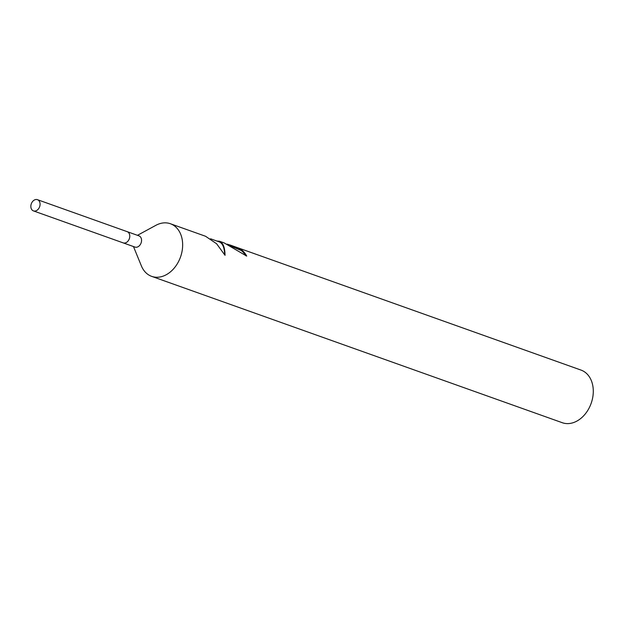 <?xml version="1.0" encoding="UTF-8"?>
<svg xmlns="http://www.w3.org/2000/svg" width="623" height="623" viewBox="0 0 623 623"><rect width="100%" height="100%" fill="white"/><g stroke="black" fill="none" stroke-linecap="round" stroke-linejoin="round"><path stroke-width="0.93" d="M123.066 242.838A5.957 4.416 -70.4 0 0 123.167 242.877L134.95 247.074A5.957 4.416 -70.4 0 0 135.65 247.245A5.957 4.416 -70.4 0 0 141.257 242.487A5.957 4.416 -70.4 0 0 138.952 235.852L127.17 231.655A5.957 4.416 -70.4 0 0 127.069 231.616M127.17 231.655A5.957 4.416 -70.4 0 1 129.475 238.29A5.957 4.416 -70.4 0 1 123.868 243.04A5.957 4.416 -70.4 0 1 123.167 242.877A5.957 4.416 -70.4 0 0 123.868 243.04A5.957 4.416 -70.4 0 0 129.475 238.29A5.957 4.416 -70.4 0 0 127.17 231.655L37.458 199.679A5.957 4.416 -70.4 0 0 36.757 199.516A5.957 4.416 -70.4 0 0 31.15 204.266A5.957 4.416 -70.4 0 0 33.455 210.901A5.957 4.416 -70.4 0 0 34.156 211.065A5.957 4.416 -70.4 0 0 39.763 206.314A5.957 4.416 -70.4 0 0 37.458 199.679M133.462 246.544L141.39 265.912A27.926 20.691 -70.4 0 0 151.654 276.355A27.926 20.691 -70.4 0 0 154.925 277.134A27.926 20.691 -70.4 0 0 181.215 254.838A27.926 20.691 -70.4 0 0 170.406 223.743A27.926 20.691 -70.4 0 0 167.135 222.964A27.926 20.691 -70.4 0 0 155.851 225.339L137.457 235.323M216.89 241.046L219.506 241.241C223.065 242.768 224.911 247.463 225.035 255.321L216.602 243.749L205.551 236.265L170.406 223.743M151.654 276.355L562.289 422.713A27.926 20.691 -70.4 0 0 565.559 423.484A27.926 20.691 -70.4 0 0 591.85 401.196A27.926 20.691 -70.4 0 0 581.041 370.093L230.261 245.073L241.42 249.776A27.926 20.691 109.6 0 1 246.716 256.1L224.093 242.877L219.506 241.241M245.805 255.749A27.233 20.17 -70.4 0 0 241.249 250.508L230.222 245.805M241.249 250.508L241.42 249.776M224.685 254.651C224.405 247.541 222.613 243.297 219.304 241.911L210.551 238.788M227.052 244.115L230.261 245.073M123.167 242.877L33.455 210.901"/></g></svg>
